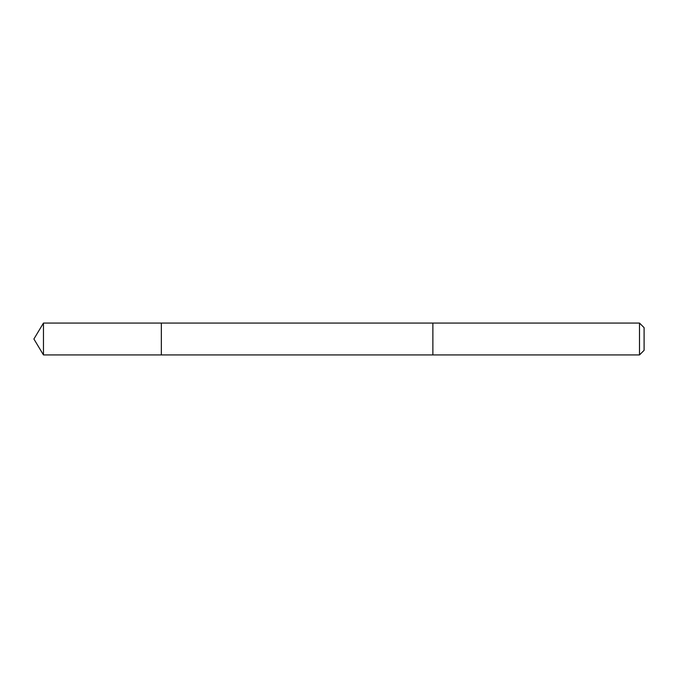 <?xml version="1.0" encoding="UTF-8"?>
<svg xmlns="http://www.w3.org/2000/svg" width="678" height="678" viewBox="0 0 678 678"><rect width="100%" height="100%" fill="white"/><g stroke="black" fill="none" stroke-linecap="round" stroke-linejoin="round"><path stroke-width="1.02" d="M161.339 354.925L161.339 323.075L43.468 323.067L43.468 354.933L161.339 354.925L161.339 323.075L432.878 323.075L432.878 354.925L43.468 354.933L33.9 339L43.468 354.933M432.878 344.483L432.878 354.933L639.498 354.933L639.498 323.067L432.878 323.067L432.878 344.483M639.498 323.067L644.1 327.669L644.1 350.331L639.498 354.933M33.9 339L43.468 323.067"/></g></svg>
